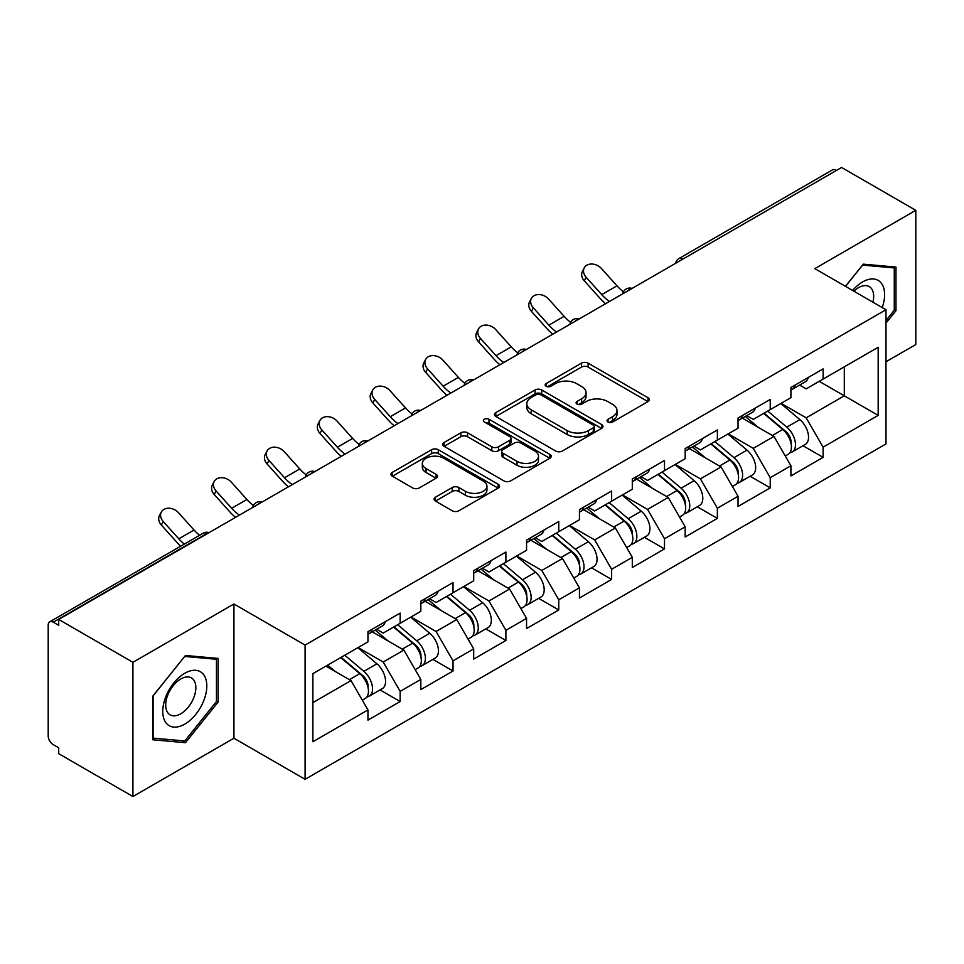 <?xml version="1.0" encoding="UTF-8"?>
<svg xmlns="http://www.w3.org/2000/svg" width="964" height="964" viewBox="0 0 964 964"><rect width="100%" height="100%" fill="white"/><g stroke="black" fill="none" stroke-linecap="round" stroke-linejoin="round"><path stroke-width="1.45" d="M607.995 421.991A3.29 1.904 0 0 0 612.658 421.991L648.001 401.578A4.7 2.711 0 0 0 649.375 399.662A4.7 2.711 0 0 0 648.001 397.734L588.124 363.163A4.7 2.711 0 0 0 581.473 363.163L546.13 383.576A3.29 1.904 0 0 0 545.154 384.913A3.29 1.904 0 0 0 546.13 386.263A3.29 1.904 0 0 0 550.781 386.263L555.36 383.624A15.05 8.688 0 0 1 576.641 383.624L581.641 386.504A15.05 8.688 0 0 1 586.04 392.649A15.05 8.688 0 0 1 581.641 398.795L577.062 401.434A3.29 1.904 0 0 0 576.098 402.783A3.29 1.904 0 0 0 577.062 404.121A3.29 1.904 0 0 0 581.714 404.121L586.293 401.482A15.05 8.688 0 0 1 607.585 401.482L612.574 404.362A15.05 8.688 0 0 1 616.984 410.507A15.05 8.688 0 0 1 612.574 416.653L607.995 419.292A3.29 1.904 0 0 0 607.031 420.641A3.29 1.904 0 0 0 607.995 421.991L607.995 419.292M435.427 497.231A4.7 2.711 0 0 0 434.053 499.147A4.7 2.711 0 0 0 435.427 501.063L452.237 510.763A4.7 2.711 0 0 0 458.888 510.763L498.135 488.097A4.7 2.711 0 0 0 499.521 486.181A4.7 2.711 0 0 0 498.135 484.265L438.259 449.694A4.7 2.711 0 0 0 431.607 449.694L392.348 472.348A4.7 2.711 0 0 0 390.974 474.276A4.7 2.711 0 0 0 392.348 476.192L412.64 487.917A4.7 2.711 0 0 0 419.304 487.917L436.102 478.216A4.7 2.711 0 0 0 437.475 476.288A4.7 2.711 0 0 0 436.102 474.372L426.04 468.564A12.58 7.266 0 0 1 422.353 463.419A12.58 7.266 0 0 1 430.113 456.707A12.58 7.266 0 0 1 443.838 458.286L483.253 481.048A12.58 7.266 0 0 1 486.941 486.181A12.58 7.266 0 0 1 479.168 492.893A12.58 7.266 0 0 1 465.455 491.315L458.888 487.531A4.7 2.711 0 0 0 452.237 487.531L435.427 497.231L435.427 501.063M233.927 603.994L132.924 662.304L58.708 619.454L841.584 167.471L915.8 210.321L814.809 268.631L885.976 309.721L305.094 645.085L233.927 603.994L233.927 738.231L305.094 779.31L305.094 645.085M555.686 451.032A4.7 2.711 0 0 0 562.337 451.032L601.596 428.377A4.7 2.711 0 0 0 602.97 426.45A4.7 2.711 0 0 0 601.596 424.534L541.72 389.962A4.7 2.711 0 0 0 535.068 389.962L495.809 412.628A4.7 2.711 0 0 0 494.436 414.544A4.7 2.711 0 0 0 495.809 416.46L555.686 451.032M485.651 422.702A3.29 1.904 0 0 1 488.989 423.16L488.989 419.244L549.866 454.393A4.7 2.711 0 0 1 551.239 456.321A4.7 2.711 0 0 1 549.866 458.237L510.619 480.903A4.7 2.711 0 0 1 503.955 480.903L444.079 446.332L444.079 442.488A4.7 2.711 0 0 0 442.705 444.404A4.7 2.711 0 0 0 444.079 446.332M444.079 442.488L460.876 432.788A4.7 2.711 0 0 1 467.528 432.788L491.821 446.814A4.7 2.711 0 0 0 498.472 446.814L509.619 440.379A4.7 2.711 0 0 0 510.992 438.451A4.7 2.711 0 0 0 509.619 436.535L484.338 421.943A3.29 1.904 0 0 1 483.374 420.593A3.29 1.904 0 0 1 485.398 418.834A3.29 1.904 0 0 1 488.989 419.244M305.094 779.31L885.976 443.946L885.976 309.721M380.045 689.923L400.156 701.539L400.156 691.369L383.214 662.015L358.126 647.531M400.156 701.539L367.959 720.12L367.959 709.95L312.89 741.75L312.89 673.655L367.959 641.855L367.959 631.685L400.156 613.092L400.156 623.274L420.822 611.333L420.822 601.162L453.02 582.569L453.02 592.752L473.698 580.81L473.698 570.64L505.895 552.047L505.895 562.217L526.561 550.287L526.561 540.117L558.759 521.524L558.759 531.694L579.436 519.765L579.436 509.582L611.634 491.001L611.634 501.172L632.3 489.242L632.3 479.06L664.497 460.479L664.497 470.649L685.175 458.719L685.175 448.537L717.373 429.956L717.373 440.126L738.038 428.197L738.038 418.014L770.236 399.433L770.236 409.604L790.914 397.662L790.914 387.492L823.111 368.899L823.111 379.081L878.18 347.281L878.18 415.376L823.111 447.176L806.169 417.822L781.081 403.338M803 445.742L823.111 457.346L823.111 447.176M823.111 457.346L790.914 475.939L790.914 465.757L770.236 477.698L753.294 448.344L728.218 433.86M750.137 476.264L770.236 487.868L770.236 477.698M770.236 487.868L738.038 506.462L738.038 496.279L717.373 508.221L700.43 478.867L675.342 464.395M697.261 506.787L717.373 518.391L717.373 508.221M717.373 518.391L685.175 536.984L685.175 526.814L664.497 538.743L647.555 509.39L622.479 494.918M644.398 537.309L664.497 548.914L664.497 538.743M664.497 548.914L632.3 567.507L632.3 557.337L611.634 569.266L594.692 539.912L569.604 525.44M591.522 567.832L611.634 579.436L611.634 569.266M611.634 579.436L579.436 598.029L579.436 587.859L558.759 599.789L541.816 570.447L516.74 555.963M538.659 598.355L558.759 609.971L558.759 599.789M558.759 609.971L526.561 628.552L526.561 618.382L505.895 630.311L488.953 600.97L463.865 586.486M485.784 628.877L505.895 640.494L505.895 630.311M505.895 640.494L473.698 659.075L473.698 648.905L453.02 660.834L436.077 631.492L411.001 617.008M432.92 659.4L453.02 671.016L453.02 660.834M453.02 671.016L420.822 689.597L420.822 679.427L400.156 691.369M376.659 629.275L383.214 633.059L400.156 623.274M383.214 662.015L403.88 650.073L372.249 631.818M420.822 679.427L403.88 650.073M429.522 598.752L436.077 602.524L453.02 592.752M436.077 631.492L456.755 619.551L425.124 601.295M473.698 648.905L456.755 619.551M482.398 568.218L488.953 572.001L505.895 562.217M488.953 600.97L509.619 589.028L477.987 570.772M526.561 618.382L509.619 589.028M535.261 537.695L541.816 541.479L558.759 531.694M541.816 570.447L562.494 558.505L530.863 540.238M579.436 587.859L562.494 558.505M588.136 507.172L594.692 510.956L611.634 501.172M594.692 539.912L615.357 527.983L583.726 509.715M632.3 557.337L615.357 527.983M641 476.65L647.555 480.434L664.497 470.649M647.555 509.39L668.233 497.46L636.601 479.192M685.175 526.814L668.233 497.46M693.875 446.127L700.43 449.911L717.373 440.126M700.43 478.867L721.096 466.938L689.465 448.67M738.038 496.279L721.096 466.938M746.739 415.604L753.294 419.388L770.236 409.604M753.294 448.344L773.971 436.415L742.34 418.147M790.914 465.757L773.971 436.415M836.499 170.399L682.97 259.039M680.813 260.292A7.194 4.145 120 0 1 682.633 258.846A7.194 4.145 60 0 0 679.042 258.485L832.559 169.845A7.194 4.145 60 0 1 836.162 170.206M799.614 385.082L806.169 388.866L823.111 379.081M806.169 417.822L844.295 395.806L844.295 366.85L878.18 347.281M819.207 381.334L878.18 415.376M885.976 361.765L915.8 344.546L915.8 210.321M132.924 662.304L132.924 796.529L58.708 753.679L58.708 747.811L53.285 744.678A7.194 4.145 -120 0 1 48.2 735.881L48.2 625.13A7.194 4.145 -120 0 1 49.694 621.84A7.194 4.145 -120 0 1 53.285 622.19L58.708 625.323L58.708 619.454M132.924 796.529L233.927 738.231M312.89 702.611L351.017 680.596L325.928 666.124M367.959 709.95L351.017 680.596M885.976 323.121L895.978 310.685L895.978 267.076L863.274 264.148L845.452 286.32M218.165 658.412L185.462 655.484L152.758 696.165L152.758 739.774L185.462 742.702L218.165 702.009L218.165 658.412M609.32 422.449L612.574 420.569A15.05 8.688 0 0 0 616.984 414.424L616.984 410.507M586.04 392.649L586.04 396.566A15.05 8.688 0 0 1 581.641 402.711L578.376 404.591M647.941 401.614L588.124 367.079A4.7 2.711 0 0 0 581.473 367.079L547.444 386.733M601.536 428.414L541.72 393.878A4.7 2.711 0 0 0 535.068 393.878L495.87 416.496M593.282 427.799A3.29 1.904 0 0 0 594.246 426.45A3.29 1.904 0 0 0 593.282 425.112L540.72 394.758A3.29 1.904 0 0 0 536.056 394.758L531.236 397.542A15.05 8.688 0 0 0 526.826 403.687A15.05 8.688 0 0 0 531.236 409.845L567.169 430.583A15.05 8.688 0 0 0 588.45 430.583L593.282 427.799L593.282 431.715A3.29 1.904 0 0 0 594.246 430.366L594.246 426.45M526.826 403.687L526.826 407.603A15.05 8.688 0 0 0 531.236 413.749L531.236 409.845M593.282 431.715L588.45 434.499A15.05 8.688 0 0 1 567.169 434.499L531.236 413.749M444.139 446.368L460.876 436.704L460.876 432.788M510.992 438.451L510.992 442.368A4.7 2.711 0 0 1 509.619 444.284L498.472 450.718A4.7 2.711 0 0 1 491.821 450.718L467.528 436.704A4.7 2.711 0 0 0 460.876 436.704M488.989 423.16L549.805 458.274M517.017 461.358A12.58 7.266 0 0 0 530.73 462.937A12.58 7.266 0 0 0 538.502 456.225A12.58 7.266 0 0 0 534.815 451.08L520.922 443.066A4.7 2.711 0 0 0 514.27 443.066L503.124 449.501A4.7 2.711 0 0 0 501.75 451.417A4.7 2.711 0 0 0 503.124 453.345L517.017 461.358L517.017 465.275A12.58 7.266 0 0 0 530.73 466.841A12.58 7.266 0 0 0 538.502 460.129L538.502 456.225M501.75 451.417L501.75 455.333A4.7 2.711 0 0 0 503.124 457.249L503.124 453.345M517.017 465.275L503.124 457.249M486.941 486.181L486.941 490.098A12.58 7.266 0 0 1 479.168 496.809A12.58 7.266 0 0 1 465.455 495.231L458.888 491.435A4.7 2.711 0 0 0 452.237 491.435L435.499 501.099M422.353 463.419L422.353 467.335A12.58 7.266 0 0 0 426.04 472.468L426.04 468.564M436.029 478.252L426.04 472.468M498.075 488.133L438.259 453.61A4.7 2.711 0 0 0 431.607 453.61L392.42 476.228M894.279 309.697L895.978 310.685M216.466 701.033L218.165 702.009M182.003 740.701L185.462 742.702M786.877 432.523L784.503 431.149M789.914 452.682A15.822 9.134 -120 0 0 792.215 451.971A15.822 9.134 -120 0 0 795.059 440.909A15.822 9.134 -120 0 0 786.817 427.136L767.742 411.05M792.215 451.971L805.265 444.428A15.822 9.134 -120 0 0 808.097 433.378A15.822 9.134 -120 0 0 799.867 419.605L780.792 403.506M764.066 413.17L785.829 431.523A9.58 5.531 60 0 1 790.998 443.332M785.262 455.972L788.142 454.309A15.822 9.134 -120 0 0 790.986 443.259A15.822 9.134 -120 0 0 782.756 429.486L763.681 413.387M758.174 427.293L745.305 416.436M605.621 303.696A38.343 22.136 60 0 1 599.885 298.165L584.317 280.837A10.785 8.266 -152.4 0 1 582.389 271.438L584.244 267.896A10.785 8.266 27.6 0 0 586.172 277.295L601.741 294.623A32.113 18.545 -120 0 0 609.501 301.455M623.467 291.755A32.113 18.545 -120 0 1 616.984 285.814L601.428 268.498A10.785 8.266 27.6 0 0 584.244 267.896M791.095 387.395A15.822 9.134 60 0 1 790.914 388.01M795.155 385.046A15.822 9.134 60 0 1 792.215 389.348A15.822 9.134 60 0 1 790.914 389.89M808.206 377.514A15.822 9.134 60 0 1 805.265 381.816L792.215 389.348M882.229 307.552A31.149 17.991 120 0 0 862.587 281.934A31.149 17.991 120 0 0 852.61 290.453M872.914 302.178A21.329 12.315 120 0 0 869.239 286.585A21.329 12.315 120 0 0 858.575 287.634A21.329 12.315 120 0 0 853.899 291.2M845.524 286.356L862.587 265.112L894.279 267.944L894.279 310.203L885.976 320.53M892.182 266.739L894.279 267.944M165.7 722.434A31.149 17.991 120 0 0 195.788 714.372A31.149 17.991 120 0 0 203.862 674.969A31.149 17.991 120 0 0 173.761 683.03A31.149 17.991 120 0 0 165.7 722.434M167.712 712.637A21.329 12.315 120 0 0 170.11 714.854A21.329 12.315 120 0 0 189.944 704.901A21.329 12.315 120 0 0 193.824 680.138A21.329 12.315 120 0 0 191.426 677.909A21.329 12.315 120 0 0 171.592 687.874A21.329 12.315 120 0 0 167.712 712.637M184.775 656.448L216.466 659.28L216.466 701.527L184.775 740.955L153.095 738.123L153.095 695.863L184.714 656.412M214.37 658.063L216.466 659.28M734.014 463.045L731.64 461.672M737.038 483.205A15.822 9.134 -120 0 0 739.34 482.494A15.822 9.134 -120 0 0 742.184 471.444A15.822 9.134 -120 0 0 733.953 457.659L714.878 441.572M739.34 482.494L752.39 474.963A15.822 9.134 -120 0 0 755.234 463.901A15.822 9.134 -120 0 0 746.992 450.128L727.916 434.029M711.203 443.693L732.953 462.045A9.58 5.531 60 0 1 738.135 473.854M732.399 486.507L735.279 484.844A15.822 9.134 -120 0 0 738.123 473.782A15.822 9.134 -120 0 0 729.881 460.009L710.805 443.922M705.311 457.816L692.441 446.959M681.138 493.568L678.764 492.194M684.175 513.728A15.822 9.134 -120 0 0 686.476 513.017A15.822 9.134 -120 0 0 689.32 501.967A15.822 9.134 -120 0 0 681.078 488.182L662.003 472.095M686.476 513.017L699.527 505.485A15.822 9.134 -120 0 0 702.358 494.424A15.822 9.134 -120 0 0 694.128 480.65L675.053 464.564M658.328 474.216L680.09 492.568A9.58 5.531 60 0 1 685.259 504.377M679.524 517.029L682.404 515.366A15.822 9.134 -120 0 0 685.247 504.317A15.822 9.134 -120 0 0 677.017 490.531L657.942 474.445M652.435 488.338L639.566 477.481M628.275 524.091L625.901 522.717M631.299 544.25A15.822 9.134 -120 0 0 633.601 543.539A15.822 9.134 -120 0 0 636.445 532.49A15.822 9.134 -120 0 0 628.215 518.704L609.14 502.618M633.601 543.539L646.651 536.008A15.822 9.134 -120 0 0 649.495 524.958A15.822 9.134 -120 0 0 641.253 511.173L622.178 495.086M605.464 504.738L627.215 523.091A9.58 5.531 60 0 1 632.396 534.899M626.66 547.552L629.54 545.889A15.822 9.134 -120 0 0 632.384 534.839A15.822 9.134 -120 0 0 624.142 521.054L605.067 504.967M599.572 518.861L586.702 508.004M575.4 554.613L573.026 553.24M578.436 574.773A15.822 9.134 -120 0 0 580.738 574.062A15.822 9.134 -120 0 0 583.582 563.012A15.822 9.134 -120 0 0 575.339 549.227L556.264 533.14M580.738 574.062L593.788 566.531A15.822 9.134 -120 0 0 596.62 555.481A15.822 9.134 -120 0 0 588.389 541.696L569.314 525.609M552.589 535.261L574.351 553.613A9.58 5.531 60 0 1 579.521 565.422M573.785 578.075L576.665 576.412A15.822 9.134 -120 0 0 579.509 565.362A15.822 9.134 -120 0 0 571.278 551.577L552.203 535.49M546.696 549.384L533.827 538.527M522.536 585.136L520.162 583.762M525.561 605.296A15.822 9.134 -120 0 0 527.862 604.585A15.822 9.134 -120 0 0 530.706 593.535A15.822 9.134 -120 0 0 522.476 579.762L503.401 563.663M527.862 604.585L540.912 597.053A15.822 9.134 -120 0 0 543.756 586.004A15.822 9.134 -120 0 0 535.514 572.218L516.439 556.132M499.726 565.784L521.476 584.136A9.58 5.531 60 0 1 526.657 595.957M520.922 608.597L523.801 606.934A15.822 9.134 -120 0 0 526.645 595.885A15.822 9.134 -120 0 0 518.403 582.099L499.328 566.013M493.833 579.918L480.964 569.049M552.758 334.219A38.343 22.136 60 0 1 547.01 328.688L531.453 311.372A10.785 8.266 -152.4 0 1 529.525 301.961L531.369 298.418A10.785 8.266 27.6 0 0 533.309 307.817L548.865 325.145A32.113 18.545 -120 0 0 556.626 331.978M570.604 322.277A32.113 18.545 -120 0 1 564.121 316.337L548.552 299.021A10.785 8.266 27.6 0 0 531.369 298.418M738.219 417.918A15.822 9.134 60 0 1 738.038 418.545M742.292 415.568A15.822 9.134 60 0 1 739.34 419.882A15.822 9.134 60 0 1 738.038 420.412M755.33 408.037A15.822 9.134 60 0 1 752.39 412.339L739.34 419.882M499.882 364.741A38.343 22.136 60 0 1 494.146 359.211L478.578 341.895A10.785 8.266 -152.4 0 1 476.65 332.484L478.506 328.941A10.785 8.266 27.6 0 0 480.434 338.352L496.002 355.668A32.113 18.545 -120 0 0 503.762 362.5M517.728 352.8A32.113 18.545 -120 0 1 511.245 346.859L495.689 329.543A10.785 8.266 27.6 0 0 478.506 328.941M685.356 448.441A15.822 9.134 60 0 1 685.175 449.067M689.417 446.091A15.822 9.134 60 0 1 686.476 450.405A15.822 9.134 60 0 1 685.175 450.935M702.467 438.56A15.822 9.134 60 0 1 699.527 442.862L686.476 450.405M447.019 395.264A38.343 22.136 60 0 1 441.271 389.733L425.714 372.417A10.785 8.266 -152.4 0 1 423.786 363.018L425.63 359.464A10.785 8.266 27.6 0 0 427.57 368.875L443.127 386.19A32.113 18.545 -120 0 0 450.887 393.023M464.865 383.323A32.113 18.545 -120 0 1 458.382 377.382L442.813 360.066A10.785 8.266 27.6 0 0 425.63 359.464M632.48 478.963A15.822 9.134 60 0 1 632.3 479.59M636.553 476.614A15.822 9.134 60 0 1 633.601 480.928A15.822 9.134 60 0 1 632.3 481.458M649.591 469.082A15.822 9.134 60 0 1 646.651 473.396L633.601 480.928M394.143 425.787A38.343 22.136 60 0 1 388.408 420.256L372.839 402.94A10.785 8.266 -152.4 0 1 370.911 393.541L372.767 389.986A10.785 8.266 27.6 0 0 374.695 399.397L390.263 416.713A32.113 18.545 -120 0 0 398.024 423.558M411.99 413.845A32.113 18.545 -120 0 1 405.507 407.917L389.95 390.589A10.785 8.266 27.6 0 0 372.767 389.986M579.617 509.486A15.822 9.134 60 0 1 579.436 510.113M583.678 507.136A15.822 9.134 60 0 1 580.738 511.45A15.822 9.134 60 0 1 579.436 511.98M596.728 499.605A15.822 9.134 60 0 1 593.788 503.919L580.738 511.45M341.28 456.309A38.343 22.136 60 0 1 335.532 450.778L319.976 433.463A10.785 8.266 -152.4 0 1 318.048 424.064L319.891 420.521A10.785 8.266 27.6 0 0 321.831 429.92L337.388 447.236A32.113 18.545 -120 0 0 345.148 454.08M359.126 444.38A32.113 18.545 -120 0 1 352.643 438.439L337.075 421.111A10.785 8.266 27.6 0 0 319.891 420.521M526.742 540.009A15.822 9.134 60 0 1 526.561 540.635M530.815 537.659A15.822 9.134 60 0 1 527.862 541.973A15.822 9.134 60 0 1 526.561 542.503M543.853 530.128A15.822 9.134 60 0 1 540.912 534.442L527.862 541.973M469.661 615.659L467.287 614.285M472.697 635.818A15.822 9.134 -120 0 0 474.999 635.107A15.822 9.134 -120 0 0 477.843 624.057A15.822 9.134 -120 0 0 469.601 610.284L450.525 594.186M474.999 635.107L488.049 627.576A15.822 9.134 -120 0 0 490.881 616.526A15.822 9.134 -120 0 0 482.651 602.741L463.576 586.654M446.85 596.306L468.612 614.671A9.58 5.531 60 0 1 473.782 626.48M468.046 639.12L470.926 637.457A15.822 9.134 -120 0 0 473.77 626.407A15.822 9.134 -120 0 0 465.54 612.622L446.465 596.535M440.958 610.441L428.088 599.572M288.405 486.844A38.343 22.136 60 0 1 282.669 481.313L267.1 463.985A10.785 8.266 -152.4 0 1 265.172 454.586L267.028 451.044A10.785 8.266 27.6 0 0 268.956 460.443L284.525 477.758A32.113 18.545 -120 0 0 292.285 484.603M306.251 474.903A32.113 18.545 -120 0 1 299.768 468.962L284.211 451.634A10.785 8.266 27.6 0 0 267.028 451.044M473.878 570.531A15.822 9.134 60 0 1 473.698 571.158M477.939 568.182A15.822 9.134 60 0 1 474.999 572.496A15.822 9.134 60 0 1 473.698 573.038M490.989 560.65A15.822 9.134 60 0 1 488.049 564.964L474.999 572.496M416.797 646.181L414.424 644.82M419.822 666.353A15.822 9.134 -120 0 0 422.124 665.63A15.822 9.134 -120 0 0 424.967 654.58A15.822 9.134 -120 0 0 416.737 640.807L397.662 624.708M422.124 665.63L435.174 658.099A15.822 9.134 -120 0 0 438.018 647.049A15.822 9.134 -120 0 0 429.775 633.276L410.7 617.177M393.987 626.829L415.737 645.193A9.58 5.531 60 0 1 420.919 657.002M415.183 669.643L418.063 667.98A15.822 9.134 -120 0 0 420.907 656.93A15.822 9.134 -120 0 0 412.664 643.157L393.589 627.058M388.094 640.964L375.225 630.107M235.541 517.367A38.343 22.136 60 0 1 229.793 511.836L214.237 494.508A10.785 8.266 -152.4 0 1 212.309 485.109L214.153 481.566A10.785 8.266 27.6 0 0 216.093 490.965L231.649 508.293A32.113 18.545 -120 0 0 239.409 515.125M253.387 505.425A32.113 18.545 -120 0 1 246.905 499.485L231.336 482.157A10.785 8.266 27.6 0 0 214.153 481.566M421.003 601.054A15.822 9.134 60 0 1 420.822 601.681M425.076 598.704A15.822 9.134 60 0 1 422.124 603.018A15.822 9.134 60 0 1 420.822 603.56M438.114 591.173A15.822 9.134 60 0 1 435.174 595.487L422.124 603.018M363.922 676.704L361.548 675.342M366.959 696.876A15.822 9.134 -120 0 0 369.26 696.153A15.822 9.134 -120 0 0 372.104 685.103A15.822 9.134 -120 0 0 363.862 671.33L344.787 655.231M369.26 696.153L382.31 688.621A15.822 9.134 -120 0 0 385.142 677.572A15.822 9.134 -120 0 0 376.912 663.798L357.837 647.7M341.111 657.352L362.874 675.716A9.58 5.531 60 0 1 368.043 687.525M362.307 700.165L365.187 698.502A15.822 9.134 -120 0 0 368.031 687.452A15.822 9.134 -120 0 0 359.801 673.679L340.726 657.581M335.219 671.486L327.676 665.112M180.714 546.19A38.343 22.136 60 0 1 176.93 542.358L161.362 525.031A10.785 8.266 -152.4 0 1 159.434 515.632L161.289 512.089A10.785 8.266 27.6 0 0 163.217 521.488L178.786 538.816A32.113 18.545 -120 0 0 184.377 544.082M199.632 535.273A32.113 18.545 -120 0 1 194.029 530.007L178.473 512.679A10.785 8.266 27.6 0 0 161.289 512.089M368.14 631.577A15.822 9.134 60 0 1 367.959 632.203M372.2 629.239A15.822 9.134 60 0 1 369.26 633.541A15.822 9.134 60 0 1 367.959 634.083M385.251 621.696A15.822 9.134 60 0 1 382.31 626.01L369.26 633.541M207.152 533.755L206.814 533.562A7.194 4.145 -120 0 0 203.211 533.2L49.694 621.84M206.802 533.562L53.285 622.19M627.938 290.815A7.194 4.145 120 0 1 629.757 289.369A7.194 4.145 -60 0 1 631.589 288.706M575.074 321.337A7.194 4.145 120 0 1 576.894 319.891A7.194 4.145 -60 0 1 578.713 319.229M522.199 351.86A7.194 4.145 120 0 1 524.018 350.414A7.194 4.145 -60 0 1 525.85 349.751M469.335 382.383A7.194 4.145 120 0 1 471.155 380.937A7.194 4.145 -60 0 1 472.975 380.274M416.46 412.905A7.194 4.145 120 0 1 418.28 411.459A7.194 4.145 -60 0 1 420.111 410.797M363.597 443.428A7.194 4.145 120 0 1 365.416 441.982A7.194 4.145 -60 0 1 367.236 441.319M310.721 473.951A7.194 4.145 120 0 1 312.541 472.505A7.194 4.145 -60 0 1 314.372 471.842M257.858 504.473A7.194 4.145 120 0 1 259.678 503.027A7.194 4.145 -60 0 1 261.497 502.377M206.814 533.562A7.194 4.145 -60 0 1 208.634 532.899M612.574 420.569L612.574 416.653M577.062 404.121L577.062 401.434M581.641 402.711L581.641 398.795M546.13 386.263L546.13 383.576M581.473 367.079L581.473 363.163M588.124 367.079L588.124 363.163M648.001 401.578L648.001 397.734M495.809 416.46L495.809 412.628M535.068 393.878L535.068 389.962M541.72 393.878L541.72 389.962M601.596 428.377L601.596 424.534M567.169 434.499L567.169 430.583M588.45 434.499L588.45 430.583M467.528 436.704L467.528 432.788M491.821 450.718L491.821 446.814M498.472 450.718L498.472 446.814M509.619 444.284L509.619 440.379M549.866 458.237L549.866 454.393M452.237 491.435L452.237 487.531M458.888 491.435L458.888 487.531M465.455 495.231L465.455 491.315M436.102 478.216L436.102 474.372M392.348 476.192L392.348 472.348M431.607 453.61L431.607 449.694M438.259 453.61L438.259 449.694M498.135 488.097L498.135 484.265M786.817 427.136L799.867 419.605M772.357 435.487L782.756 429.486M586.172 277.295L584.317 280.837M616.984 285.814L601.741 294.623M733.953 457.659L746.992 450.128M719.493 466.01L729.881 460.009M681.078 488.182L694.128 480.65M666.618 496.532L677.017 490.531M628.215 518.704L641.253 511.173M613.755 527.055L624.142 521.054M575.339 549.227L588.389 541.696M560.879 557.578L571.278 551.577M522.476 579.762L535.514 572.218M508.016 588.1L518.403 582.099M533.309 307.817L531.453 311.372M564.121 316.337L548.865 325.145M480.434 338.352L478.578 341.895M511.245 346.859L496.002 355.668M427.57 368.875L425.714 372.417M458.382 377.382L443.127 386.19M374.695 399.397L372.839 402.94M405.507 407.917L390.263 416.713M321.831 429.92L319.976 433.463M352.643 438.439L337.388 447.236M469.601 610.284L482.651 602.741M455.141 618.623L465.54 612.622M268.956 460.443L267.1 463.985M299.768 468.962L284.525 477.758M416.737 640.807L429.775 633.276M402.277 649.146L412.664 643.157M216.093 490.965L214.237 494.508M246.905 499.485L231.649 508.293M363.862 671.33L376.912 663.798M349.402 679.668L359.801 673.679M163.217 521.488L161.362 525.031M194.029 530.007L178.786 538.816M679.042 258.485A7.194 7.194 0 0 0 675.583 263.305M632.071 288.429A7.194 7.194 0 0 0 622.708 293.827M579.195 318.951A7.194 7.194 0 0 0 569.845 324.35M526.332 349.474A7.194 7.194 0 0 0 516.969 354.873M473.457 379.997A7.194 7.194 0 0 0 464.106 385.395M420.593 410.519A7.194 7.194 0 0 0 411.23 415.918M367.718 441.042A7.194 7.194 0 0 0 358.367 446.453M314.854 471.565A7.194 7.194 0 0 0 305.492 476.975M261.979 502.099A7.194 7.194 0 0 0 252.628 507.498M209.116 532.622A7.194 7.194 0 0 0 203.211 533.2"/></g></svg>
